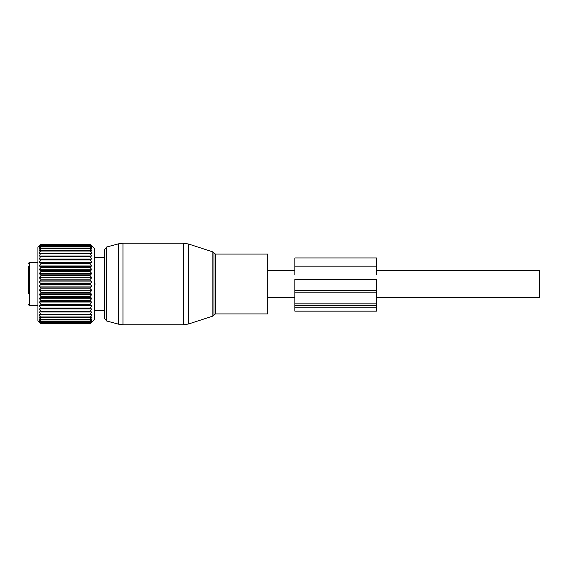 <?xml version="1.0" encoding="UTF-8"?>
<svg xmlns="http://www.w3.org/2000/svg" width="568" height="568" viewBox="0 0 568 568"><rect width="100%" height="100%" fill="white"/><g stroke="black" fill="none" stroke-linecap="round" stroke-linejoin="round"><path stroke-width="0.85" d="M376.449 270.404L539.6 270.404L539.6 297.596L376.449 297.596M267.684 312.698L267.684 313.912L215.478 313.912L215.478 254.088L267.684 254.088L267.684 312.698M106.55 247.044L104.533 249.671L104.533 318.329L106.55 320.955L118.776 324.229L118.776 243.771L106.55 247.044L106.55 320.955M28.4 272.42L28.4 272.91M28.4 293.365L28.4 266.044M28.4 286.094L28.4 288.359M39.142 265.945L91.895 265.945L90.127 266.648L90.127 267.471L91.895 269.729L90.127 270.68L90.127 271.547L91.895 273.677L90.127 274.869L90.127 275.764L91.895 277.759L90.127 279.179L90.127 280.088L91.895 281.913L90.127 283.546L90.127 284.454L91.895 286.087L90.127 287.912L90.127 288.821L91.895 290.241L90.127 292.236L90.127 293.131L91.895 294.323L90.127 296.453L90.127 297.32L91.895 298.271L90.127 300.529L90.127 301.352L91.895 302.055L90.127 304.398L90.127 305.179L91.895 305.612L90.127 308.019L90.127 308.743L91.895 308.914L90.127 311.349L90.127 312.01L91.895 311.91L90.127 314.352L90.127 314.935L91.895 314.565L90.127 316.979L90.127 317.484L91.895 316.852L90.127 319.216L90.127 319.628L91.895 318.74L90.127 321.339L91.895 320.203L90.127 322.596L91.895 321.225L90.127 323.384L91.895 321.8L90.127 323.696L94.473 319.351L94.473 248.649L90.127 244.304L40.91 244.304L39.142 246.2L40.91 244.616L39.142 246.775L40.91 245.404L39.142 247.797L40.91 246.661L39.142 249.26L40.91 248.372L39.142 251.148L40.91 250.516L39.142 253.434L40.91 253.065L39.142 256.09L40.91 255.99L39.142 259.086L40.91 259.256L40.91 259.981L39.142 262.388L40.91 262.821L40.91 263.602L39.142 265.945L40.91 266.648L40.91 267.471L39.142 269.729L40.91 270.68L40.91 271.547L39.142 273.677L40.91 274.869L40.91 275.764L39.142 277.759L40.91 279.179L40.91 280.088L39.142 281.913L40.91 283.546L40.91 284.454L39.142 286.087L40.91 287.912L40.91 288.821L39.142 290.241L40.91 292.236L40.91 293.131L39.142 294.323L40.91 296.453L40.91 297.32L39.142 298.271L40.91 300.529L40.91 301.352L39.142 302.055L40.91 304.398L40.91 305.179L39.142 305.612L40.91 308.019L40.91 308.743L39.142 308.914L40.91 311.349L40.91 312.01L39.142 311.91L40.91 314.352L40.91 314.935L39.142 314.565L40.91 316.979L40.91 317.484L39.142 316.852L40.91 319.216L40.91 319.628L39.142 318.74L40.91 321.339L39.142 320.203L40.91 322.596L39.142 321.225L40.91 323.384L39.142 321.8L40.91 323.696L37.914 320.707L37.914 247.293L40.91 244.304M91.895 265.945L90.127 263.602L90.127 262.821L91.895 262.388L90.127 259.981L90.127 259.256L91.895 259.086L90.127 256.651L90.127 255.99L91.895 256.09L90.127 253.647L90.127 253.065L91.895 253.434L90.127 251.02L90.127 250.516L91.895 251.148L90.127 248.784L90.127 248.372L91.895 249.26L90.127 246.661L91.895 247.797L90.127 245.404L91.895 246.775L90.127 244.616L91.895 246.2L90.127 244.304M90.127 244.332L40.91 244.332M90.127 244.616L40.91 244.616M90.127 244.744L40.91 244.744M90.127 245.404L40.91 245.404M90.127 245.632L40.91 245.632M90.127 246.661L40.91 246.661M90.127 246.981L40.91 246.981M90.127 248.372L40.91 248.372M90.127 248.784L40.91 248.784M90.127 250.516L40.91 250.516M90.127 251.02L40.91 251.02M90.127 253.065L40.91 253.065M90.127 253.647L40.91 253.647M90.127 255.99L40.91 255.99M90.127 256.651L40.91 256.651M91.895 259.086L39.142 259.086M90.127 259.256L40.91 259.256M90.127 259.981L40.91 259.981M91.895 262.388L39.142 262.388M90.127 262.821L40.91 262.821M90.127 263.602L40.91 263.602M90.127 266.648L40.91 266.648M91.895 269.729L39.142 269.729M90.127 267.471L40.91 267.471M90.127 270.68L40.91 270.68M90.127 271.547L40.91 271.547M91.895 273.677L39.142 273.677M90.127 274.869L40.91 274.869M90.127 275.764L40.91 275.764M91.895 277.759L39.142 277.759M90.127 279.179L40.91 279.179M90.127 280.088L40.91 280.088M91.895 281.913L39.142 281.913M90.127 283.546L40.91 283.546M90.127 284.454L40.91 284.454M91.895 286.087L39.142 286.087M90.127 287.912L40.91 287.912M90.127 288.821L40.91 288.821M91.895 290.241L39.142 290.241M90.127 292.236L40.91 292.236M90.127 293.131L40.91 293.131M91.895 294.323L39.142 294.323M90.127 296.453L40.91 296.453M90.127 297.32L40.91 297.32M91.895 298.271L39.142 298.271M90.127 300.529L40.91 300.529M90.127 301.352L40.91 301.352M91.895 302.055L39.142 302.055M90.127 304.398L40.91 304.398M90.127 305.179L40.91 305.179M91.895 305.612L39.142 305.612M90.127 308.019L40.91 308.019M90.127 308.743L40.91 308.743M91.895 308.914L39.142 308.914M90.127 311.349L40.91 311.349M90.127 312.01L40.91 312.01M90.127 314.352L40.91 314.352M90.127 314.935L40.91 314.935M90.127 316.979L40.91 316.979M90.127 317.484L40.91 317.484M90.127 319.216L40.91 319.216M90.127 319.628L40.91 319.628M90.127 321.019L40.91 321.019M90.127 321.339L40.91 321.339M90.127 322.368L40.91 322.368M90.127 322.596L40.91 322.596M90.127 323.256L40.91 323.256M90.127 323.384L40.91 323.384M90.127 323.668L40.91 323.668M90.127 323.696L40.91 323.696M95.062 283.183L94.473 286.087L95.062 284.816L94.473 284.816L95.062 284.816L94.473 281.913L95.062 283.183L94.473 283.183L95.062 283.183M294.877 303.837L294.877 311.15L376.449 311.15L376.449 279.491L294.877 279.491L294.877 303.837L376.449 303.837M294.877 257.957L294.877 266.172L376.449 266.172L376.449 257.957L294.877 257.957M294.877 274.969L294.877 266.172M376.449 274.969L376.449 266.172M215.478 254.088L213.923 252.959L213.923 315.041L215.478 313.912M213.923 252.959L212.879 251.915L212.879 316.085L188.555 323.987L188.555 244.013L183.514 243.21L183.514 324.789L188.555 323.987M118.776 243.771L123 243.21L123 324.789L118.776 324.229M28.4 263.332L29.486 262.246L29.486 305.754L28.4 304.668M294.877 305.35L376.449 305.35M294.877 307.167L376.449 307.167M294.877 290.631L376.449 290.631M294.877 292.868L376.449 292.868M267.684 297.596L294.877 297.596M267.684 270.404L294.877 270.404M213.923 315.041L212.879 316.085M212.879 251.915L188.555 244.013M123 324.789L183.514 324.789M123 243.21L183.514 243.21M29.486 262.246L37.914 262.246M29.486 305.754L37.914 305.754M94.473 310.376L104.533 310.376L94.473 310.376M94.473 257.623L104.533 257.623L94.473 257.623"/></g></svg>
